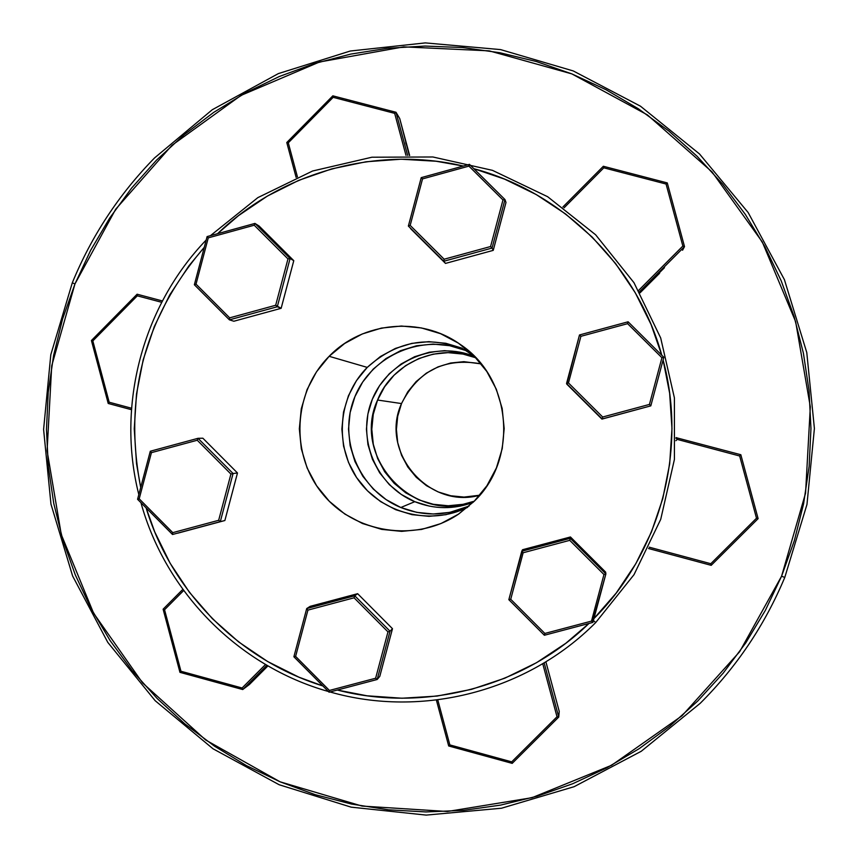<?xml version="1.0" encoding="UTF-8"?>
<svg xmlns="http://www.w3.org/2000/svg" width="858" height="858" viewBox="0 0 858 858"><rect width="100%" height="100%" fill="white"/><g stroke="black" fill="none" stroke-linecap="round" stroke-linejoin="round"><path stroke-width="1.29" d="M72.308 282.786L74.946 283.977L115.669 209.255L171.932 145.334L241.001 95.41L319.53 62.001L403.657 46.868L489.189 50.858L571.825 73.885L647.382 114.886L711.99 171.857L762.279 241.956L795.634 321.643L810.317 406.842L805.555 493.178L781.574 576.211L784.77 577.445L806.97 504.45L814.403 428.485L806.777 352.541L784.394 279.611L748.165 212.559L699.538 153.99L640.465 106.188L573.273 70.946L500.6 49.603L425.3 42.9L350.257 51.03L278.346 73.606L212.291 109.717L154.569 157.915C119.037 194.23 91.613 235.853 72.308 282.786C91.613 235.853 119.037 194.23 154.569 157.915L212.291 109.717L278.346 73.606L350.257 51.03L425.3 42.9L500.6 49.603L573.273 70.946L640.465 106.188L699.538 153.99L748.165 212.559L784.394 279.611L806.777 352.541L814.403 428.485L806.97 504.45L784.77 577.445C764.832 625.01 736.647 666.956 700.225 703.303L641.258 751.265L574.141 786.679L501.512 808.215L426.201 815.1L351.126 807.153L279.15 784.738L212.999 748.777L155.169 700.707L107.786 642.374L72.619 576.008L50.965 504.129L43.597 429.429L50.804 354.708L72.308 282.786L50.804 354.708L43.597 429.429L50.965 504.129L72.619 576.008L107.786 642.374L155.169 700.707L212.999 748.777L279.15 784.738L351.126 807.153L426.201 815.1L501.512 808.215L574.141 786.679L641.258 751.265L700.225 703.303C736.647 666.956 764.832 625.01 784.77 577.445L781.574 576.211L765.336 610.413L745.817 642.814L723.208 673.122L697.736 701.04L669.658 726.276L639.253 748.616L606.82 767.824L572.694 783.74L537.183 796.203L500.654 805.094L463.47 810.36L425.976 811.936L388.535 809.823L351.512 804.053L315.261 794.69L280.126 781.831L246.428 765.604L214.511 746.17L184.652 723.723L157.143 698.487L132.229 670.709L110.146 640.636L91.098 608.569L75.268 574.806L62.784 539.682L53.775 503.517L48.327 466.645L46.471 429.418L48.241 392.192L53.625 355.309L62.548 319.122L74.946 283.977L90.712 250.182L109.685 218.071L131.703 187.956L156.542 160.124L183.998 134.824L213.803 112.312L245.678 92.814L279.322 76.512L314.425 63.567L350.643 54.118L387.644 48.263L425.075 46.064L462.569 47.544L499.764 52.713L536.304 61.519L571.825 73.885L605.995 89.715L638.47 108.837L668.918 131.092L697.061 156.253L722.597 184.095L745.28 214.339L764.875 246.696L781.209 280.845L794.09 316.452L803.399 353.174L809.04 390.637L810.96 428.485L809.137 466.344L803.592 503.828L794.369 540.572L781.574 576.211L739.66 651.705L681.992 715.797L611.572 765.282L532.024 797.693L447.415 811.486L362.022 806.07L280.126 781.831L205.759 740.057L142.567 682.904L93.629 613.255L61.283 534.566L47.093 450.718L51.716 365.798L74.946 283.977L72.308 282.786M401.512 403.571C379.29 451.716 428.689 509.706 479.772 495.216L464.017 497.082L450.825 495.774L438.148 491.924L426.469 485.671L416.227 477.252L407.818 467.009L401.576 455.319L397.715 442.642L396.407 429.45L397.694 416.269L401.512 403.571L407.732 391.87L416.109 381.606L426.329 373.176L437.998 366.892L450.675 363.009L463.856 361.668L481.199 363.889C444.798 357.378 418.232 370.613 401.512 403.571L377.574 400.032L401.512 403.571M474.292 501.19C415.218 525.6 350.665 457.882 377.574 400.032L373.251 414.382L371.804 429.3L373.284 444.208L377.638 458.537L384.695 471.761L394.197 483.344L405.77 492.857L418.972 499.924L433.311 504.289L448.219 505.77L463.138 504.3L474.292 501.19M329.14 356.306C362.537 321.589 420.688 316.13 459.985 344.24C511.668 377.949 518.972 458.837 474.152 501.329L486.915 485.746L496.396 467.953L502.23 448.648L504.182 428.571L502.177 408.505L496.31 389.21L486.786 371.45L473.981 355.898L458.408 343.157L440.647 333.719L421.407 327.938L401.415 326.029L381.445 328.078L362.258 333.976L344.605 343.511L329.14 356.306L316.463 371.868L307.057 389.607L301.276 408.837L299.335 428.828L301.319 448.809L307.143 468.028L316.591 485.735L329.3 501.276L344.798 514.028L362.484 523.519L381.671 529.375L401.651 531.37L421.643 529.418L440.873 523.595L458.601 514.103L474.152 501.329L458.151 514.403C415.604 542.846 354.397 533.365 322.394 493.607C289.983 454.182 293.018 392.353 329.14 356.306L367.245 367.396L329.14 356.306M469.305 351.512C431.81 334.663 397.79 339.961 367.245 367.396C337.891 396.728 333.912 446.246 358.204 479.901C382.218 513.749 430.416 525.89 467.621 507.325M140.701 487.441C123.155 397.168 144.348 317.138 204.258 247.34L188.889 265.873L169.637 295.066L154.333 326.512L143.222 359.663L136.497 393.961L134.245 428.85L136.529 463.738L140.701 487.451M322.844 685.939C239.296 660.167 171.268 591.398 146.107 507.882L154.697 531.821L170.109 563.213L189.457 592.342L212.419 618.725L238.621 641.913L267.61 661.507L298.916 677.177L322.844 685.939M588.974 623.455C523.423 687.011 425.075 712.773 337.312 690.036L367.031 695.795L402.016 698.23L437.054 696.074L471.535 689.349L504.869 678.174L536.486 662.719L565.84 643.253L588.974 623.455M595.699 622.565L593.425 620.516L595.699 622.565C527.573 691.312 422.34 718.5 330.03 691.966C422.34 718.5 527.573 691.312 595.699 622.565L634.019 574.656L660.724 519.337L674.42 459.405L674.409 397.908L660.692 337.988L633.976 282.69L595.634 234.792L547.651 196.718L492.471 170.345L432.882 156.982L371.911 157.218L312.591 171.01L257.861 197.619L210.424 235.671L257.861 197.619L312.591 171.01L371.911 157.218L432.882 156.982L492.471 170.345L547.651 196.718L595.634 234.792L633.976 282.69L660.692 337.988L674.409 397.908L674.42 459.405L660.724 519.337L634.019 574.656L595.699 622.565M206.188 240.015C142.417 306.306 116.238 405.491 138.814 494.594C116.238 405.491 142.417 306.306 206.188 240.015M140.948 502.691C165.519 592.299 238.674 666.258 328.346 691.484C238.674 666.258 165.519 592.299 140.948 502.691M400.815 507.507C358.816 490.411 337.344 438.502 354.901 396.686C371.836 354.611 423.659 332.883 465.54 350.461L474.603 356.563C435.896 340.304 387.988 360.381 372.329 399.26C356.102 437.902 375.954 485.875 414.779 501.683L400.815 507.507L414.779 501.683L401.244 494.423L389.371 484.673L379.644 472.79L372.404 459.245L367.943 444.551L366.42 429.257L367.9 413.974L372.329 399.26L379.536 385.692L389.242 373.788L401.083 364.006L414.607 356.724L429.29 352.22L444.573 350.665L459.877 352.134L474.603 356.563L465.54 350.461L470.752 352.82L465.54 350.461L449.603 345.677L433.054 344.09L416.516 345.774L400.632 350.654L386.003 358.537L373.198 369.122L362.698 382.003L354.901 396.686L350.118 412.601L348.509 429.139L350.15 445.688L354.976 461.593L362.805 476.254L373.337 489.103L386.175 499.656L400.815 507.507L416.72 512.355L433.258 513.996L449.806 512.376L469.101 506.059C446.525 516.066 423.766 516.548 400.815 507.507M429.472 506.156L414.779 501.683C434.116 509.373 453.55 509.609 473.09 502.38L460.06 506.166L444.766 507.668M437.773 699.881L449.849 744.916L511.7 761.861L557.014 716.762L542.739 663.706L557.014 716.762L511.7 761.861L449.849 744.916L437.773 699.881M183.666 590.519L164.554 609.748L180.963 671.256L242.085 687.998L265.519 664.51L242.085 687.998L180.963 671.256L164.554 609.748L183.666 590.519M137.13 294.219L162.409 300.944L137.13 294.219L137.312 295.828L161.701 302.306L137.312 295.828L92.825 340.916L109.18 402.22L131.542 408.226L109.18 402.22L92.825 340.916L137.312 295.828L137.087 294.23L91.42 340.519L92.825 340.916L91.42 340.519L108.226 403.389M677.198 439.393L675.879 440.701L677.198 439.393L676.694 437.677L675.975 438.395L676.694 437.677L677.198 439.393L739.66 455.995L677.198 439.393M649.206 547.179L710.799 563.717L756.499 518.221L739.66 455.995L756.499 518.221L710.799 563.717L649.206 547.179M198.005 438.309L150.311 451.233L151.426 452.649L197.254 440.24L198.016 438.309L233.076 473.519L237.484 472.983L224.871 520.516L237.484 472.983L233.076 473.519L198.026 438.309L197.254 440.24L230.92 474.056L233.076 473.519L220.302 521.653L224.871 520.516L177.703 533.193L224.871 520.516L220.302 521.653L233.076 473.519L230.92 474.056L218.661 520.302L220.302 521.653L172.512 534.491L220.302 521.653L218.661 520.302L230.92 474.056L197.254 440.24L151.426 452.649L139.2 498.82L172.78 532.646L218.661 520.302L172.78 532.646L139.2 498.82L137.57 499.292L172.49 534.437M254.89 223.445L207.1 236.583L194.358 284.749L229.386 319.82L229.687 317.846L275.675 305.266L287.966 258.923L254.225 225.214L208.269 237.859L196.021 284.137L229.687 317.846L196.021 284.137L208.269 237.859L207.1 236.583L194.391 284.706M410.178 225.397L444.154 259.213L490.583 246.525L502.981 199.935L468.918 166.12L422.533 178.893L410.178 225.397L422.533 178.893L468.918 166.12L469.498 164.35L421.224 177.638L422.533 178.893L421.224 177.638L408.376 226.029L410.178 225.397L408.365 226.062L421.224 177.638L469.508 164.35L468.918 166.12L502.981 199.935L490.583 246.525L444.154 259.213L410.178 225.397M580.909 336.315L568.468 382.947L602.681 417.009L649.431 404.429L661.926 357.722L627.616 323.67L580.909 336.315L627.616 323.67L661.926 357.722L663.824 357.25L628.11 321.793L627.616 323.67L628.11 321.793L579.493 334.963L580.909 336.315L579.493 334.963L566.537 383.505L568.468 382.947L580.909 336.315M569.733 540.336L523.144 552.756L510.724 599.27L544.862 633.451L591.494 621.106L603.957 574.517L569.733 540.336L603.957 574.517L591.494 621.106L592.503 622.082L605.887 573.905L603.957 574.517L605.887 573.905L570.259 538.32L569.733 540.336L570.259 538.32L521.761 551.254L523.144 552.756L569.733 540.336M387.977 631.874L354.075 597.812L307.925 610.113L295.613 656.391L329.429 690.454L375.632 678.228L387.977 631.874L375.632 678.228L329.429 690.454L295.613 656.391L293.886 656.767L295.613 656.391L307.925 610.113L354.075 597.812L387.977 631.874L388.717 631.66L387.977 631.874M436.379 700.053L448.691 745.977L449.849 744.916L448.702 745.977L436.379 700.053M511.883 762.494L511.7 761.861L511.883 762.494M448.723 745.967L512.194 763.373L558.73 717.063L557.014 716.762L558.73 717.052L544.154 662.859L558.73 717.052L559.244 711.432L558.73 717.052L512.194 763.373L448.702 745.977M242.707 689.542L179.955 672.35L163.117 609.201L182.829 589.36L163.117 609.191L164.554 609.748L163.117 609.212L179.976 672.318M242.278 688.631L242.085 687.998L242.278 688.631M179.976 672.34L242.675 689.521M242.739 689.532L266.892 665.315L242.739 689.532L249.41 684.491L242.739 689.532M137.065 294.283L91.42 340.519L108.215 403.453L109.18 402.22L108.247 403.474L131.435 409.695L108.237 403.464M648.551 548.519L711.185 565.336L710.799 563.717L711.185 565.336L758.118 518.64L756.499 518.221L758.118 518.629L740.829 454.74L739.66 455.995L740.829 454.729L675.997 437.634L740.829 454.729L758.118 518.64L711.185 565.336L648.551 548.519M329.247 691.183L329.429 690.454L329.247 691.183M329.075 692.213L377.145 679.493L375.632 678.228L377.166 679.493L329.086 692.213M293.919 656.778L329.064 692.181L293.886 656.767L306.692 608.612L307.925 610.113L306.692 608.59L354.74 595.763L354.075 597.812L354.74 595.763L306.703 608.569L310.188 606.338L306.703 608.569L293.886 656.767M172.608 533.376L172.78 532.646L172.608 533.376M198.016 438.309L202.874 438.213L198.026 438.309L150.3 451.233L151.426 452.649L139.2 498.82L137.57 499.292L150.289 451.254M150.289 451.308L137.602 499.27M195.313 284.341L196.021 284.137L195.313 284.341M194.358 284.749L229.397 319.841L277.295 306.756L275.675 305.266L229.687 317.846L229.408 319.841L233.869 321.235L229.408 319.841L277.295 306.756L290.09 258.505L287.966 258.923L275.675 305.266L281.145 308.312L277.295 306.756L290.09 258.505L254.955 223.423L254.225 225.214L287.966 258.923L290.09 258.505L293.779 260.671L290.09 258.505L254.955 223.423L259.095 226.019L254.955 223.423L254.225 225.214L208.269 237.859L207.1 236.583L254.923 223.423M408.365 226.062L443.736 261.272L444.154 259.213L443.736 261.272L492.063 248.059L490.583 246.525L492.063 248.059L504.976 199.56L502.981 199.935L504.976 199.56L469.487 164.371L504.976 199.56L492.063 248.059L443.736 261.272L408.365 226.062M663.824 357.25L661.926 357.722L649.431 404.429L602.681 417.009L568.468 382.947L566.537 383.505L602.155 418.961L602.681 417.009L602.155 418.961L650.814 405.866L649.431 404.429L650.814 405.866L663.824 357.25L650.814 405.866L602.155 418.961L566.763 384.105L579.493 334.963L628.11 321.793L663.824 357.25M592.91 622.415L544.369 635.252L508.837 599.678L522.554 549.731L570.441 536.969L522.554 549.731L521.761 551.254L570.259 538.32L570.441 536.969L605.619 572.093L570.441 536.969L570.259 538.32L605.887 573.905L605.619 572.093L605.887 573.905L592.91 622.415L591.494 621.106L544.862 633.451L510.724 599.27L523.144 552.756L521.761 551.254L508.837 599.678L510.724 599.27L508.837 599.678L544.369 635.252L544.862 633.451L544.369 635.252L592.899 622.415M377.177 679.482L390.036 631.22L388.717 631.66L390.036 631.22L354.74 595.763L390.036 631.22L377.177 679.482L379.794 676.351L377.177 679.482M545.892 661.808L559.244 711.432L545.892 661.808M267.932 665.915L249.41 684.491L267.932 665.915M237.484 472.983L202.874 438.213L237.484 472.983M233.869 321.235L281.145 308.312L293.779 260.671L259.095 226.019L293.779 260.671L281.145 308.312L233.869 321.235M410.585 228.636L445.506 263.406L443.736 261.272L445.506 263.406L493.232 250.364L492.063 248.059L493.232 250.364L505.984 202.477L504.976 199.56L505.984 202.477L493.232 250.364L445.506 263.406L410.585 228.636M566.763 384.105L601.93 419.101L650.814 405.866L601.93 419.101L566.763 384.105M663.095 359.974C687.537 450.568 660.21 552.477 593.94 618.564L616.194 593.071L635.81 563.706L651.437 532.014L662.794 498.53L669.68 463.846L671.975 428.539L669.648 393.243L663.095 359.974M473.895 168.704C563.105 192.514 637.044 265.637 661.797 355.233L651.05 324.453L635.306 292.825L615.572 263.535L592.202 237.108L565.594 213.985L536.229 194.552L504.59 179.14L473.895 168.704M217.535 233.708C281.317 172.072 376.576 145.613 463.341 166.055L436.079 161.24L401.04 159.213L366.066 161.776L331.756 168.876L298.67 180.373L267.385 196.074L238.406 215.701L217.535 233.708M379.794 676.351L392.481 628.7L390.036 631.22L392.481 628.7L357.636 593.693L354.74 595.763L357.636 593.693L310.188 606.338L357.636 593.693L392.481 628.7L379.794 676.351M462.365 509.706L445.999 514.671L428.989 516.344L411.979 514.65L395.635 509.673L380.587 501.598L367.396 490.744L356.563 477.531L348.52 462.462L343.554 446.106L341.87 429.097L343.511 412.087L348.445 395.731L356.456 380.63L367.245 367.396L380.416 356.51L395.452 348.402L411.786 343.382L428.786 341.656L445.795 343.275L462.183 348.198M475.836 357.797L462.966 354.075L448.037 352.638L433.129 354.161L418.811 358.547L405.62 365.658L394.069 375.193L384.599 386.808L377.574 400.032C392.138 362.494 438.524 342.481 475.836 357.797M405.716 142.653L408.054 149.539L399.71 118.522L409.309 155.448M409.652 155.459L408.054 149.539L409.652 155.459M407.625 155.416L396.021 112.301L399.71 118.522L396.021 112.301L394.68 113.363L333.151 97.34L288.288 142.814L297.436 176.898L288.288 142.814L333.151 97.34L394.68 113.363L405.984 155.395L394.68 113.363L396.01 112.28L407.625 155.416M332.829 95.871L286.776 142.514L288.288 142.814L286.776 142.525L296.149 177.445M286.819 142.514L332.829 95.839L333.151 97.34L332.84 95.839L396.01 112.28M395.978 112.291L332.85 95.849M664.446 267.696L654.086 278.089M640.068 292.825L659.609 273.23L640.068 292.825M639.457 291.774L684.512 246.611L682.55 250.236L684.512 246.611L682.861 246.053L666.076 184.03L603.817 167.825L564.06 207.818L603.817 167.825L666.076 184.03L682.861 246.053L638.652 290.379L682.861 246.053L684.512 246.6L667.277 182.915L666.076 184.03L667.277 182.915L603.356 166.27L603.817 167.825L603.346 166.27L562.902 206.971L603.346 166.27L667.277 182.915L684.512 246.611L639.457 291.774M172.512 534.491L137.57 499.292M286.776 142.525L296.139 177.445"/></g></svg>
